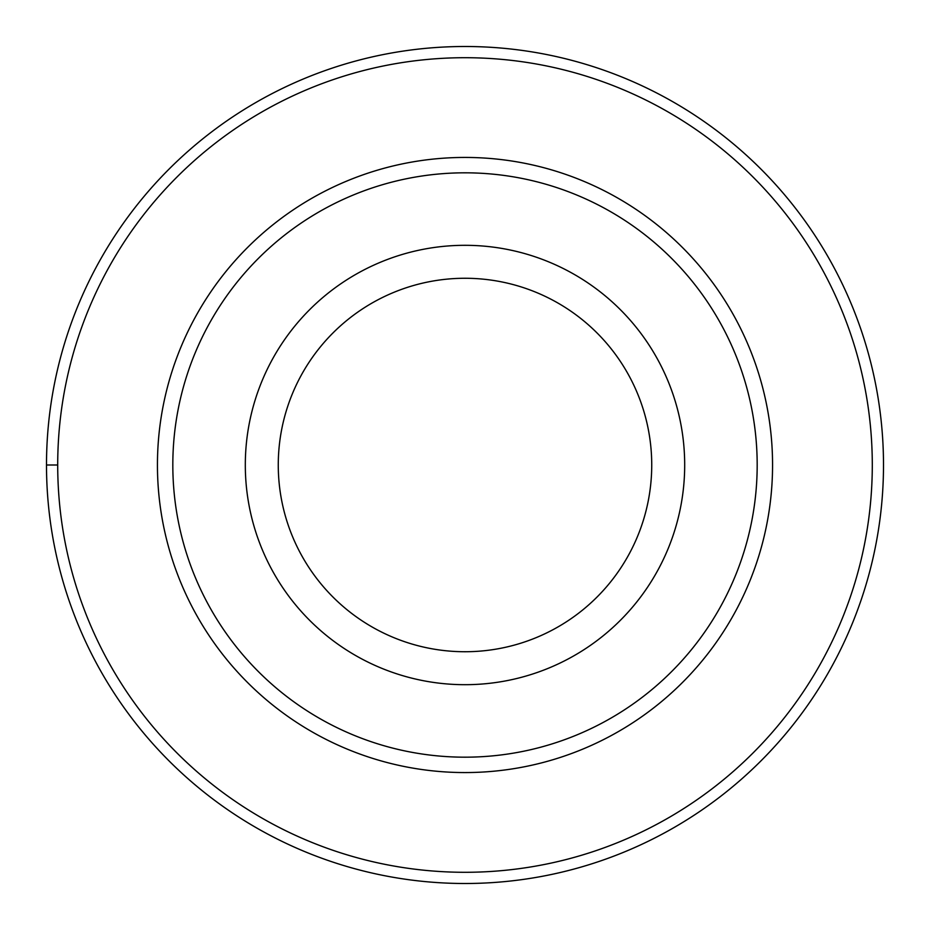 <?xml version="1.0" encoding="UTF-8"?>
<svg xmlns="http://www.w3.org/2000/svg" width="930" height="930" viewBox="0 0 930 930"><rect width="100%" height="100%" fill="white"/><g stroke="black" fill="none" stroke-linecap="round" stroke-linejoin="round"><path stroke-width="0.7" stroke-dasharray="4.65 3.49" d="M465 46.5A418.5 418.5 0 0 0 46.5 465A418.5 418.5 0 0 0 465 883.5A418.5 418.5 0 0 0 883.5 465A418.5 418.5 0 0 0 465 46.5A418.5 418.5 0 0 0 46.5 465A418.5 418.5 0 0 0 465 883.5A418.5 418.5 0 0 0 883.5 465A418.5 418.5 0 0 0 465 46.5M465 872.294A407.294 407.294 0 0 0 872.294 465A407.294 407.294 0 0 0 465 57.707A407.294 407.294 0 0 0 57.707 465A407.294 407.294 0 0 0 465 872.294M465 245.311A219.689 219.689 0 0 0 245.311 465A219.689 219.689 0 0 0 465 684.689A219.689 219.689 0 0 0 684.689 465A219.689 219.689 0 0 0 465 245.311M57.707 465L46.5 465"/><path stroke-width="1.4" d="M465 46.5A418.5 418.5 0 0 1 883.5 465A418.5 418.5 0 0 1 465 883.5A418.5 418.5 0 0 1 46.5 465A418.5 418.5 0 0 1 465 46.5M465 57.707A407.294 407.294 0 0 1 872.294 465A407.294 407.294 0 0 1 465 872.294A407.294 407.294 0 0 1 57.707 465A407.294 407.294 0 0 1 465 57.707M465 157.437A307.563 307.563 0 0 0 157.437 465A307.563 307.563 0 0 0 465 772.563A307.563 307.563 0 0 0 772.563 465A307.563 307.563 0 0 0 465 157.437M465 172.817A292.183 292.183 0 0 1 757.183 465A292.183 292.183 0 0 1 465 757.183A292.183 292.183 0 0 1 172.817 465A292.183 292.183 0 0 1 465 172.817M465 245.311A219.689 219.689 0 0 1 684.689 465A219.689 219.689 0 0 1 465 684.689A219.689 219.689 0 0 1 245.311 465A219.689 219.689 0 0 1 465 245.311M465 651.732A186.732 186.732 0 0 1 278.268 465A186.732 186.732 0 0 1 465 278.268A186.732 186.732 0 0 1 651.732 465A186.732 186.732 0 0 1 465 651.732M46.5 465L57.707 465"/></g></svg>
